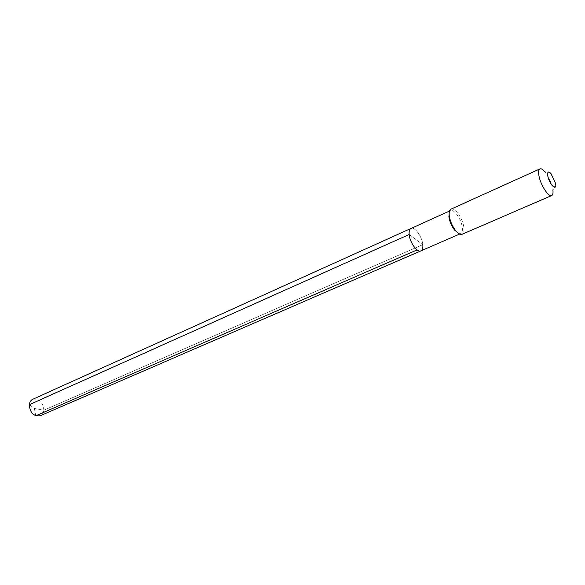 <?xml version="1.0" encoding="UTF-8"?>
<svg xmlns="http://www.w3.org/2000/svg" width="585" height="585" viewBox="0 0 585 585"><rect width="100%" height="100%" fill="white"/><g stroke="black" fill="none" stroke-linecap="round" stroke-linejoin="round"><path stroke-width="0.44" stroke-dasharray="2.92 2.19" d="M409.164 234.512L422.816 244.64C422.18 236.72 414.692 226.366 411.028 228.435C414.692 226.366 422.18 236.72 422.816 244.64C423.123 247.981 422.502 250.058 420.937 250.848M458.896 233.649L460.666 233.642C462.135 232.881 462.669 230.804 462.274 227.404C461.419 219.36 453.931 208.64 450.487 210.615L449.287 211.924M450.998 209.13C454.757 206.973 462.918 218.673 463.854 227.448C464.293 231.163 463.715 233.437 462.113 234.263M555.684 184.216L552.927 190.22L552.686 188.684C551.216 182.11 548.547 176.399 544.672 171.566L550.975 173.562M32.862 399.204C39.451 398.356 43.107 402.019 43.838 410.202L34.391 408.44L43.838 410.202L422.816 244.64L43.838 410.202C43.495 412.93 42.281 414.787 40.197 415.781M35.714 415.796L34.391 408.44L29.308 404.674M450.487 210.615L449.499 211.061M460.666 233.642L459.671 234.073"/><path stroke-width="0.88" d="M449.499 211.061L411.028 228.435C409.515 229.218 408.893 231.243 409.164 234.512C409.741 242.461 417.317 252.91 420.937 250.848C417.317 252.91 409.741 242.461 409.164 234.512C408.893 231.243 409.515 229.218 411.028 228.435L32.862 399.204C30.851 400.184 29.667 402.005 29.308 404.674L409.164 234.512M449.287 211.924L448.892 216.713L449.002 217.474L449.39 216.604L449.273 215.777C448.878 212.15 449.448 209.935 450.998 209.13L539.911 168.904C538.609 169.606 538.273 171.829 538.909 175.573C540.365 184.677 548.598 197.459 551.692 195.536L462.113 234.263C460.322 234.892 458.121 233.612 455.503 230.424C452.388 226.293 450.348 221.686 449.39 216.604M458.896 233.649L454.596 230.132C451.744 226.344 449.88 222.124 449.002 217.474M544.672 171.566C542.697 169.328 541.11 168.443 539.911 168.904M552.927 190.22C553.249 193.189 552.84 194.959 551.692 195.536M555.545 183.339L555.684 184.216C556.803 191.792 549.088 183.734 547.772 175.858C547.267 171.697 548.335 170.937 550.975 173.562L555.545 183.339M422.816 244.64C423.123 247.981 422.502 250.058 420.937 250.848L40.197 415.781C33.63 416.557 30.003 412.856 29.308 404.674M35.714 415.796L417.105 249.897M459.671 234.073L420.937 250.848M454.596 230.132L455.503 230.424"/></g></svg>

